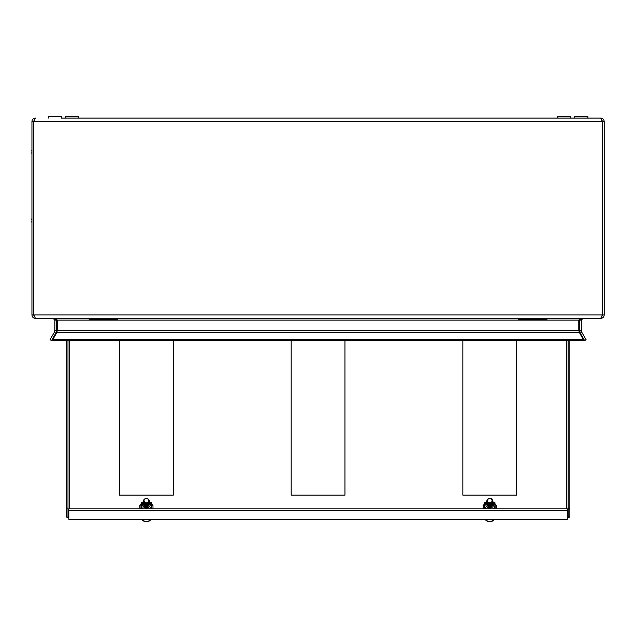 <?xml version="1.0" encoding="UTF-8"?>
<svg xmlns="http://www.w3.org/2000/svg" width="636" height="636" viewBox="0 0 636 636"><rect width="100%" height="100%" fill="white"/><g stroke="black" fill="none" stroke-linecap="round" stroke-linejoin="round"><path stroke-width="0.95" d="M489.752 502.742A2.353 2.067 180 0 1 489.752 498.608A2.353 2.067 180 0 1 489.752 502.742M486.89 500.85A2.862 2.512 180 0 1 492.614 500.85L492.614 500.93A2.862 2.512 180 0 1 486.89 500.93L486.89 500.85A2.862 2.512 180 0 0 492.614 500.85M492.606 501.104A2.862 2.512 180 0 1 489.752 503.784A2.862 2.512 180 0 1 486.898 501.104M492.614 501.271L492.614 501.359A2.862 2.512 180 0 1 486.89 501.359L486.89 501.271M492.972 508.84A5.152 4.532 0 0 0 494.895 505.31A5.152 4.532 0 0 0 492.606 501.542A2.862 2.512 180 0 1 489.752 504.213A2.862 2.512 180 0 1 486.898 501.526A5.152 4.532 0 0 0 484.6 505.31A5.152 4.532 0 0 0 486.524 508.84M492.614 501.693L492.614 501.78A2.862 2.512 180 0 1 486.89 501.78L486.89 501.693M492.606 501.955A2.862 2.512 180 0 1 489.752 504.634A2.862 2.512 180 0 1 486.898 501.955M492.614 502.122L492.614 502.209A2.862 2.512 180 0 1 486.89 502.209L486.89 502.122M492.606 502.376A2.862 2.512 180 0 1 489.752 505.063A2.862 2.512 180 0 1 486.898 502.376M492.614 502.543L492.614 502.631A2.862 2.512 180 0 1 486.89 502.631L486.89 502.543M492.606 502.798A2.862 2.512 180 0 1 489.752 505.485A2.862 2.512 180 0 1 486.898 502.798M492.614 502.973L492.614 503.06A2.862 2.512 180 0 1 486.89 503.06L486.89 502.973M492.606 503.227A2.862 2.512 180 0 1 489.752 505.914A2.862 2.512 180 0 1 486.898 503.227M492.614 503.394L492.614 503.481A2.862 2.512 180 0 1 486.89 503.481L486.89 503.394M492.606 503.648A2.862 2.512 180 0 1 489.752 506.336A2.862 2.512 180 0 1 486.898 503.648M492.614 503.823L492.614 503.903A2.862 2.512 180 0 1 486.89 503.903L486.89 503.823M492.606 504.078A2.862 2.512 180 0 1 489.752 506.765A2.862 2.512 180 0 1 486.898 504.078M492.614 504.245L492.614 504.332A2.862 2.512 180 0 1 486.89 504.332L486.89 504.245M490.61 507.075A2.862 2.512 180 0 1 488.893 507.075M490.61 507.496A2.862 2.512 180 0 1 488.893 507.496M490.61 507.154A2.862 2.512 180 0 1 488.893 507.154M490.61 508.84L490.61 507.918A2.862 2.512 180 0 1 488.893 507.918L488.893 508.84M490.61 507.584A2.862 2.512 180 0 1 488.893 507.584M490.61 508.347A2.862 2.512 180 0 1 488.893 508.347M490.61 508.005A2.862 2.512 180 0 1 488.893 508.005M490.61 508.434A2.862 2.512 180 0 1 488.893 508.434M494.18 519.628A5.319 4.683 180 0 1 485.316 519.628M493.933 519.628A5.319 4.683 180 0 1 485.57 519.628M146.391 502.742A2.353 2.067 180 0 1 146.391 498.608A2.353 2.067 180 0 1 146.391 502.742M143.537 500.85A2.862 2.512 180 0 1 149.253 500.85L149.253 500.93A2.862 2.512 180 0 1 143.537 500.93L143.537 500.85A2.862 2.512 180 0 0 149.253 500.85M149.253 501.104A2.862 2.512 180 0 1 146.391 503.784A2.862 2.512 180 0 1 143.537 501.104M149.253 501.271L149.253 501.359A2.862 2.512 180 0 1 143.537 501.359L143.537 501.271M149.619 508.84A5.152 4.532 -0 0 0 151.543 505.31A5.152 4.532 -0 0 0 149.253 501.542A2.862 2.512 180 0 1 146.391 504.213A2.862 2.512 180 0 1 143.537 501.526A5.152 4.532 -0 0 0 141.248 505.31A5.152 4.532 -0 0 0 143.172 508.84M149.253 501.693L149.253 501.78A2.862 2.512 180 0 1 143.537 501.78L143.537 501.693M149.253 501.955A2.862 2.512 180 0 1 146.391 504.634A2.862 2.512 180 0 1 143.537 501.955M149.253 502.122L149.253 502.209A2.862 2.512 180 0 1 143.537 502.209L143.537 502.122M149.253 502.376A2.862 2.512 180 0 1 146.391 505.063A2.862 2.512 180 0 1 143.537 502.376M149.253 502.543L149.253 502.631A2.862 2.512 180 0 1 143.537 502.631L143.537 502.543M149.253 502.798A2.862 2.512 180 0 1 146.391 505.485A2.862 2.512 180 0 1 143.537 502.798M149.253 502.973L149.253 503.06A2.862 2.512 180 0 1 143.537 503.06L143.537 502.973M149.253 503.227A2.862 2.512 180 0 1 146.391 505.914A2.862 2.512 180 0 1 143.537 503.227M149.253 503.394L149.253 503.481A2.862 2.512 180 0 1 143.537 503.481L143.537 503.394M149.253 503.648A2.862 2.512 180 0 1 146.391 506.336A2.862 2.512 180 0 1 143.537 503.648M149.253 503.823L149.253 503.903A2.862 2.512 180 0 1 143.537 503.903L143.537 503.823M149.253 504.078A2.862 2.512 180 0 1 146.391 506.765A2.862 2.512 180 0 1 143.537 504.078M149.253 504.245L149.253 504.332A2.862 2.512 180 0 1 143.537 504.332L143.537 504.245M147.25 507.075A2.862 2.512 180 0 1 145.533 507.075M147.25 507.496A2.862 2.512 180 0 1 145.533 507.496M147.25 507.154A2.862 2.512 180 0 1 145.533 507.154M147.25 508.84L147.25 507.918A2.862 2.512 180 0 1 145.533 507.918L145.533 508.84M147.25 507.584A2.862 2.512 180 0 1 145.533 507.584M147.25 508.347A2.862 2.512 180 0 1 145.533 508.347M147.25 508.005A2.862 2.512 180 0 1 145.533 508.005M147.25 508.434A2.862 2.512 180 0 1 145.533 508.434M150.827 519.628A5.319 4.683 180 0 1 141.963 519.628M150.581 519.628A5.319 4.683 180 0 1 142.21 519.628M344.966 340.562L344.966 495.126L291.177 495.126L291.177 340.562M173.294 340.562L173.294 495.126L119.496 495.126L119.496 340.562M516.647 340.562L516.647 495.126L462.849 495.126L462.849 340.562M69.093 519.628L68.807 519.215L567.336 519.215L567.05 519.628L69.093 519.628M68.807 510.35L567.336 510.35L567.336 508.84L68.807 508.84L68.807 519.215M567.336 510.35L567.336 519.215M66.279 340.562L66.279 516.989L68.807 517.903M66.279 516.989L68.807 517.171M67.996 340.562L67.996 508.132L66.279 508.132M67.996 516.989L67.996 508.132M567.336 517.903L569.864 516.989L568.147 516.989L568.147 340.562M567.336 517.171L568.147 516.989M569.864 516.989L569.864 340.562M568.147 508.132L569.864 508.132M490.61 506.733L490.61 507.886A3.951 3.474 0 0 0 493.695 504.491A3.951 3.474 0 0 0 492.614 502.098M484.6 505.31L484.6 506.812A5.152 4.532 0 0 0 485.149 508.84M488.893 506.733L488.893 507.886A3.951 3.474 0 0 1 485.968 505.509A3.951 3.474 0 0 1 486.89 502.098M494.355 508.84A5.152 4.532 0 0 0 494.895 506.812L494.895 508.84M493.576 502.281L494.895 502.281L494.895 505.31M484.6 508.84L484.6 502.281L485.92 502.281M483.161 508.84L483.161 505.556L484.6 503.792M494.895 503.792L496.334 505.556L496.334 508.84M147.25 506.733L147.25 507.886A3.951 3.474 -0 0 0 150.342 504.491A3.951 3.474 -0 0 0 149.253 502.098M141.248 505.31L141.248 506.812A5.152 4.532 -0 0 0 141.796 508.84M145.533 506.733L145.533 507.886A3.951 3.474 -0 0 1 142.615 505.509A3.951 3.474 -0 0 1 143.537 502.098M150.994 508.84A5.152 4.532 -0 0 0 151.543 506.812L151.543 508.84M150.223 502.281L151.543 502.281L151.543 506.812M141.248 508.84L141.248 502.281L142.567 502.281M139.809 508.84L139.809 505.556L141.248 503.792M151.543 503.792L152.982 505.556L152.982 508.84M31.943 151.432A10.812 2.107 -173.9 0 0 31.911 151.463A10.868 5.406 -173.1 0 1 31.8 150.843A10.868 9.365 -168.1 0 1 31.911 149.794A10.812 10.542 -28.2 0 1 31.943 149.635M31.943 154.071A10.812 10.542 -151.8 0 1 31.911 153.912A10.868 9.365 -11.9 0 1 31.8 152.863A10.868 5.406 -6.9 0 1 31.911 152.243A10.812 2.107 -6.1 0 0 31.943 152.274M61.7 118.089L600.766 118.089L570.436 118.089L570.436 116.372L557.844 116.372L557.844 118.089L78.3 118.089L78.3 116.372L65.707 116.372L65.707 118.089L61.7 118.089L82.298 118.089M587.895 118.089L587.895 116.372L574.729 116.372L574.729 118.089M31.943 220.104A10.812 2.107 -173.9 0 0 31.911 220.135A10.868 5.406 -173.1 0 1 31.8 219.515A10.868 9.365 -168.1 0 1 31.911 218.466A10.812 10.542 -28.2 0 1 31.943 218.307M31.943 222.743A10.812 10.542 -151.8 0 1 31.911 222.584A10.868 9.365 -11.9 0 1 31.8 221.535A10.868 5.406 -6.9 0 1 31.911 220.915A10.812 2.107 -6.1 0 0 31.943 220.946M61.414 118.089L61.414 116.372L48.257 116.372L48.257 118.089M31.943 121.524L33.66 121.524L33.66 314.947L31.943 314.947L31.943 121.524C32.142 119.441 33.287 118.296 35.378 118.089L33.772 121.524L33.772 314.947L35.457 318.382L600.686 318.382L602.372 314.947L602.372 121.524L600.766 118.089C602.848 118.296 603.993 119.441 604.2 121.524L604.2 314.947C603.993 317.03 602.848 318.175 600.766 318.382L583.029 318.382L581.312 320.099L581.312 330.354L579.595 330.354L580.358 333.216L581.845 332.358L581.312 330.354M553.845 118.089L574.443 118.089M54.831 330.354L56.548 330.354L56.548 320.099L54.831 320.099L54.831 330.354L54.298 332.358L55.785 333.216L56.548 330.354M579.642 319.439L578.784 320.099L578.784 330.354L57.359 330.354L56.843 332.358L579.301 332.358L578.784 330.354M53.925 318.382L57.359 320.099L57.359 330.354M579.658 319.431L579.595 330.354M602.006 120.339L602.483 121.524L602.483 314.947L604.2 314.947M602.483 121.524L604.2 121.524M602.372 121.524L33.772 121.524L34.137 120.339L33.66 121.524M56.548 320.099L56.485 319.431L57.359 320.099L578.784 320.099L582.218 318.382M54.831 320.099L53.114 318.382L35.378 318.382C33.295 318.175 32.15 317.03 31.943 314.947M34.161 316.156L33.66 314.947M579.595 320.099L581.312 320.099M602.483 314.947L601.982 316.156M581.845 332.358L586.09 339.704L584.603 340.562L580.358 333.216M579.301 332.358L583.363 339.704L52.78 339.704L56.843 332.358M52.78 339.704L52.78 340.562L583.363 340.562L583.363 339.704M54.298 332.358L50.053 339.704L51.54 340.562L55.785 333.216M33.772 166.163L33.66 136.406M33.772 206.215L33.66 235.972M546.976 319.526L518.364 319.526L518.936 319.526L517.791 318.382M117.779 319.526L89.167 319.526L89.74 319.526L88.595 318.382M566.43 340.562L566.43 508.84M69.714 508.84L69.714 340.562M495.047 503.831L495.047 508.84M495.142 503.887L495.142 508.84M484.354 503.887L484.354 508.84M484.449 503.831L484.449 508.84M151.694 503.831L151.694 508.84M151.789 503.887L151.789 508.84M141.001 503.887L141.001 508.84M141.097 503.831L141.097 508.84M33.772 314.947L602.372 314.947M33.676 206.215L33.66 166.163"/></g></svg>
